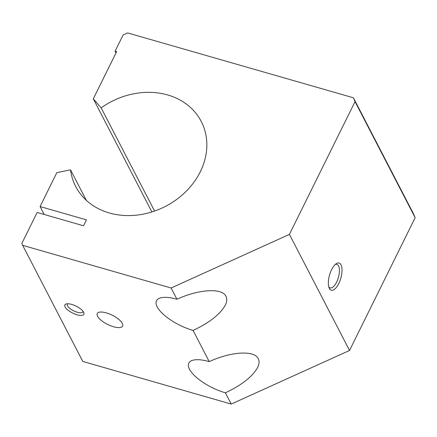 <?xml version="1.0" encoding="UTF-8"?>
<svg xmlns="http://www.w3.org/2000/svg" width="437" height="437" viewBox="0 0 437 437"><rect width="100%" height="100%" fill="white"/><g stroke="black" fill="none" stroke-linecap="round" stroke-linejoin="round"><path stroke-width="0.66" d="M154.578 211.049L101.138 107.857L93.31 98.844L116.624 51.664L115.078 51.222L123.103 34.993L127.653 32.933L353.407 97.784L355.041 101.624L289.425 234.385L171.107 287.994L22.669 245.348L21.85 243.431L37.161 212.453L83.549 225.782L86.466 219.877L40.078 206.554L56.832 172.648L70.515 169.813A70.696 58.951 -27.4 0 0 75.688 186.468A70.696 58.951 -27.4 0 0 175.8 200.059A70.696 58.951 -27.4 0 0 201.244 121.448A70.696 58.951 -27.4 0 0 101.138 107.857M328.761 286.83A12.225 5.064 106 0 0 330.132 287.89A12.225 5.064 106 0 0 337.577 279.909A12.225 5.064 106 0 0 338.549 265.931A12.225 5.064 106 0 0 336.883 264.385A12.225 5.064 106 0 0 335.157 264.554M341.013 264.817A14.137 5.856 -74 0 1 338.773 283.547A14.137 5.856 -74 0 1 329.351 288.42A14.137 5.856 -74 0 1 329.148 287.983A14.137 5.856 -74 0 1 329.558 275.004A14.137 5.856 -74 0 1 336.102 263.779A14.137 5.856 -74 0 1 341.013 264.817M122.305 323.375A14.137 5.162 26.3 0 1 122.611 326.089A14.137 5.162 26.3 0 1 110.605 325.756A14.137 5.162 26.3 0 1 97.566 316.268A14.137 5.162 26.3 0 1 97.26 313.558A14.137 5.162 26.3 0 1 109.266 313.886A14.137 5.162 26.3 0 1 122.305 323.375M83.074 311.373A8.691 3.174 26.3 0 1 82.948 311.86A8.691 3.174 26.3 0 1 75.568 311.657A8.691 3.174 26.3 0 1 67.555 305.824A8.691 3.174 26.3 0 1 67.369 304.157A8.691 3.174 26.3 0 1 67.68 303.764M83.647 312.269A10.603 3.873 26.3 0 1 83.789 312.57A10.603 3.873 26.3 0 1 76.792 314.722A10.603 3.873 26.3 0 1 65.091 306.943A10.603 3.873 26.3 0 1 66.298 303.923A10.603 3.873 26.3 0 1 75.809 306.004A10.603 3.873 26.3 0 1 83.647 312.269M209.236 361.623C231.042 351.528 254.41 350.119 258.267 358.657C259.502 361.109 259.278 364.065 257.584 367.528C252.499 376.645 241.765 385.073 225.388 392.808A31.814 11.613 26.3 0 1 189.478 369.221A31.814 11.613 26.3 0 1 188.795 363.12A31.814 11.613 26.3 0 1 209.236 361.623L193.088 330.438A31.814 11.613 26.3 0 1 157.183 306.85A31.814 11.613 26.3 0 1 156.495 300.754A31.814 11.613 26.3 0 1 176.941 299.258C198.742 289.163 222.111 287.748 225.973 296.291C227.207 298.739 226.978 301.694 225.29 305.163C220.199 314.274 209.47 322.703 193.088 330.438M22.669 245.348L82.779 361.426L231.217 404.067L225.388 392.808M231.217 404.067L349.534 350.463L289.425 234.385M176.941 299.258L171.107 287.994M349.534 350.463L415.15 217.697L413.517 213.862L353.407 97.784M415.15 217.697L355.041 101.624M44.175 214.469L40.078 206.554M86.308 200.304L70.515 169.813M151.879 211.94L93.31 98.844M115.985 52.964L115.078 51.222"/></g></svg>
